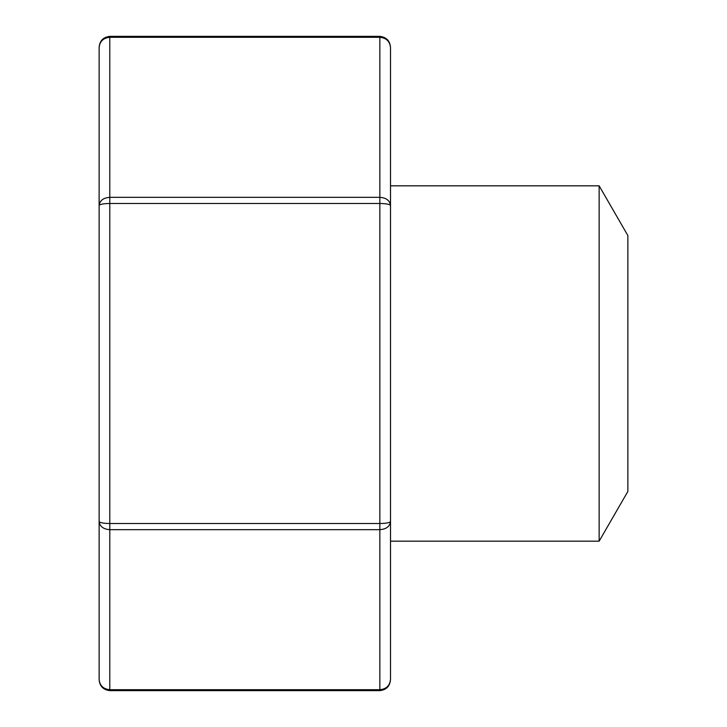 <?xml version="1.0" encoding="UTF-8"?>
<svg xmlns="http://www.w3.org/2000/svg" width="727" height="727" viewBox="0 0 727 727"><rect width="100%" height="100%" fill="white"/><g stroke="black" fill="none" stroke-linecap="round" stroke-linejoin="round"><path stroke-width="1.09" d="M599.148 185.83L599.148 541.17L627.874 491.425L627.874 235.575L599.148 185.83L390.508 185.83M599.148 541.17L390.508 541.17M379.848 36.35C386.482 37.186 390.035 40.921 390.508 47.564L390.508 679.436L390.508 47.564C389.863 41.339 386.31 37.922 379.848 37.304L109.786 37.304C103.325 37.922 99.772 41.339 99.126 47.564L99.126 205.532C99.772 204.287 103.325 203.605 109.786 203.478L109.786 523.522C103.325 523.395 99.772 522.713 99.126 521.468L99.126 205.532C99.772 200.552 103.325 197.817 109.786 197.326L379.848 197.326L379.848 36.35L109.786 36.35L109.786 203.478L379.848 203.478C386.31 203.605 389.863 204.287 390.508 205.532C389.863 200.552 386.31 197.817 379.848 197.326L379.848 523.522C386.31 523.395 389.863 522.713 390.508 521.468C389.863 526.448 386.31 529.183 379.848 529.674L109.786 529.674L109.786 689.696L379.848 689.696C386.31 689.078 389.863 685.661 390.508 679.436C390.035 686.079 386.482 689.814 379.848 690.65L109.786 690.65C103.143 689.814 99.59 686.079 99.126 679.436L99.126 521.468C99.772 526.448 103.325 529.183 109.786 529.674L109.786 523.522L379.848 523.522L379.848 690.65M99.126 679.436C99.772 685.661 103.325 689.078 109.786 689.696L109.786 690.65M109.786 36.35C103.143 37.186 99.59 40.921 99.126 47.564"/></g></svg>
